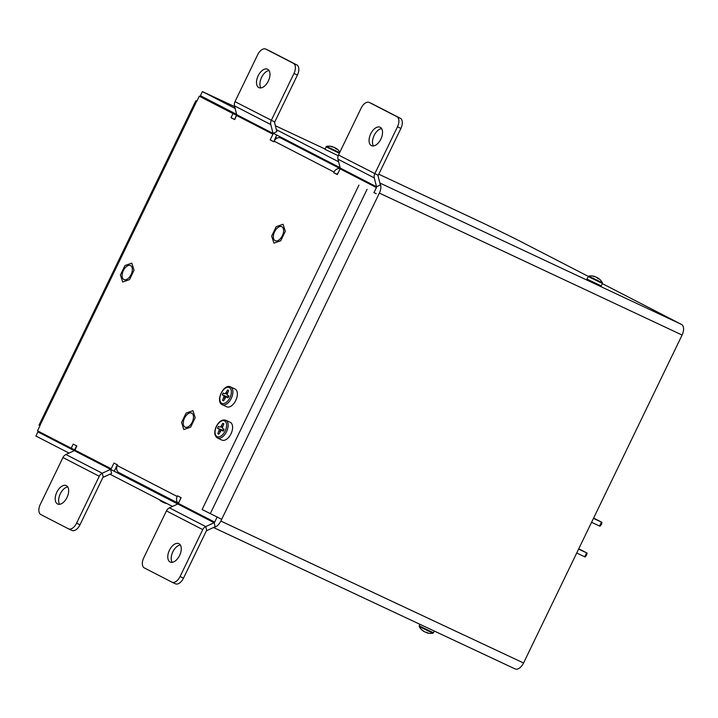 <?xml version="1.0" encoding="UTF-8"?>
<svg xmlns="http://www.w3.org/2000/svg" width="718" height="718" viewBox="0 0 718 718"><rect width="100%" height="100%" fill="white"/><g stroke="black" fill="none" stroke-linecap="round" stroke-linejoin="round"><path stroke-width="1.08" d="M373.45 145.951A10.169 5.717 115.1 0 1 374.06 135.63A10.169 5.717 115.1 0 1 381.599 128.567M371.377 145.61A10.169 5.717 115.1 0 1 370.676 133.925A10.169 5.717 115.1 0 1 380.127 127.239A10.169 5.717 115.1 0 1 380.235 127.292A10.169 5.717 115.1 0 1 380.935 138.978A10.169 5.717 115.1 0 1 371.484 145.664A10.169 5.717 115.1 0 1 371.377 145.61M260.876 87.919A10.169 5.717 115.1 0 1 261.487 77.598A10.169 5.717 115.1 0 1 269.026 70.535M258.803 87.578A10.169 5.717 115.1 0 1 258.103 75.902A10.169 5.717 115.1 0 1 267.554 69.215A10.169 5.717 115.1 0 1 267.661 69.26A10.169 5.717 115.1 0 1 268.361 80.946A10.169 5.717 115.1 0 1 258.911 87.632A10.169 5.717 115.1 0 1 258.803 87.578M59.576 504.305A10.169 5.717 115.1 0 1 60.195 493.993A10.169 5.717 115.1 0 1 67.734 486.93M57.512 503.973A10.169 5.717 115.1 0 1 56.812 492.288A10.169 5.717 115.1 0 1 66.262 485.601A10.169 5.717 115.1 0 1 66.37 485.655A10.169 5.717 115.1 0 1 67.07 497.341A10.169 5.717 115.1 0 1 57.62 504.027A10.169 5.717 115.1 0 1 57.512 503.973M172.158 562.338A10.169 5.717 115.1 0 1 172.769 552.025A10.169 5.717 115.1 0 1 180.308 544.962M170.085 562.006A10.169 5.717 115.1 0 1 169.385 550.32A10.169 5.717 115.1 0 1 178.836 543.634A10.169 5.717 115.1 0 1 178.944 543.688A10.169 5.717 115.1 0 1 179.644 555.373A10.169 5.717 115.1 0 1 170.193 562.059A10.169 5.717 115.1 0 1 170.085 562.006M275.129 240.665A7.736 4.353 115.1 0 1 274.59 231.779A7.736 4.353 115.1 0 1 281.779 226.7A7.736 4.353 115.1 0 1 281.86 226.735A7.736 4.353 115.1 0 1 282.398 235.621A7.736 4.353 115.1 0 1 275.209 240.709A7.736 4.353 115.1 0 1 275.129 240.665M185.011 427.084A7.736 4.353 115.1 0 1 184.472 418.199A7.736 4.353 115.1 0 1 191.661 413.11A7.736 4.353 115.1 0 1 191.742 413.155A7.736 4.353 115.1 0 1 192.28 422.04A7.736 4.353 115.1 0 1 185.091 427.12A7.736 4.353 115.1 0 1 185.011 427.084M123.873 279.544A7.736 4.353 115.1 0 1 123.334 270.65A7.736 4.353 115.1 0 1 130.523 265.57A7.736 4.353 115.1 0 1 130.613 265.606A7.736 4.353 115.1 0 1 131.143 274.491A7.736 4.353 115.1 0 1 123.954 279.58A7.736 4.353 115.1 0 1 123.873 279.544M68.515 528.843A8.724 4.9 -64.9 0 0 76.575 523.189L80.003 524.795A8.724 4.9 115.1 0 1 71.944 530.449L68.515 528.843A8.724 4.9 -64.9 0 1 68.425 528.798L40.827 514.564A8.724 4.9 -64.9 0 1 40.262 504.476L62.951 457.546A5.663 4.685 117.3 0 1 65.93 454.521L74.304 450.635A1.086 0.897 -62.7 0 0 74.878 450.06L76.853 445.968L73.218 444.092L71.226 448.22L37.507 430.836L39.975 425.729L38.996 425.191L195.826 100.762L196.813 101.31L199.281 96.203L202.709 97.81L236.428 115.194L234.696 119.448M273.854 141.679L276.358 135.819A5.663 4.685 117.3 0 0 276.681 135.011M337.406 174.438L337.451 173.648A1.086 0.897 -62.7 0 1 338.079 173.047M180.541 498.929A1.086 0.897 -62.7 0 1 180.622 498.077L180.873 497.547M114.144 471.205A5.663 4.685 117.3 0 0 114.62 470.38L117.321 464.788M76.584 445.833L74.654 449.827L71.226 448.22M76.575 523.189L99.263 476.267A5.663 4.685 -62.7 0 1 102.252 473.234L110.617 469.357A1.086 0.897 117.3 0 0 111.191 468.773L113.956 463.056L117.59 464.923L117.276 465.578A5.663 4.685 117.3 0 0 118.919 472.606A5.663 4.685 117.3 0 0 119.053 472.668L178.432 503.282A5.663 4.685 -62.7 0 1 177.193 496.47L177.508 495.815L181.142 497.682L178.369 503.408A1.086 0.897 -62.7 0 1 177.795 503.991L169.43 507.868A5.663 4.685 117.3 0 0 166.441 510.893L143.753 557.823A8.724 4.9 -64.9 0 0 144.318 567.92L171.916 582.145A8.724 4.9 -64.9 0 0 172.015 582.19A8.724 4.9 -64.9 0 0 180.074 576.545L183.503 578.152A8.724 4.9 115.1 0 1 175.443 583.797A8.724 4.9 115.1 0 1 175.345 583.752L172.105 582.235M372.57 103.993A8.724 4.9 115.1 0 1 372.66 104.029A8.724 4.9 115.1 0 1 372.75 104.083L369.321 102.468A8.724 4.9 -64.9 0 0 369.231 102.423A8.724 4.9 -64.9 0 0 361.172 108.077L338.483 155.007A5.663 4.685 117.3 0 0 337.99 159.19L340.206 168.039A1.086 0.897 -62.7 0 1 340.108 168.847L376.42 187.56L373.943 192.684M217.114 517.113L214.682 522.13A1.086 0.897 117.3 0 1 214.108 522.713L205.743 526.59A5.663 4.685 -62.7 0 0 202.754 529.615L180.074 576.545M340.108 168.847L337.343 174.564L333.708 172.697L334.023 172.042A5.663 4.685 -62.7 0 1 340.161 168.712M273.585 141.545L270.156 139.938L273.791 141.805L274.105 141.15A5.663 4.685 117.3 0 1 280.819 138.044L296.983 145.619L340.161 167.877M270.156 139.938L272.93 134.212A1.086 0.897 117.3 0 0 273.019 133.404L270.803 124.564A5.663 4.685 -62.7 0 1 271.305 120.373L293.994 73.442A8.724 4.9 -64.9 0 0 293.429 63.346L296.857 64.952A8.724 4.9 115.1 0 1 297.423 75.049L293.994 73.442M269.07 50.637A8.724 4.9 115.1 0 1 269.169 50.682A8.724 4.9 115.1 0 1 269.259 50.727L265.831 49.12A8.724 4.9 -64.9 0 0 265.741 49.075A8.724 4.9 -64.9 0 0 257.681 54.721L234.992 101.651A5.663 4.685 117.3 0 0 234.49 105.842L236.707 114.683A1.086 0.897 -62.7 0 1 236.608 115.49L234.633 119.583L231.008 117.707L234.436 119.314M199.281 96.203L233 113.588L231.008 117.707M233 113.588L236.428 115.194M337.137 174.303L333.708 172.697M177.795 503.991L214.108 522.713L215.131 526.761L206.757 530.638L205.743 526.59L169.43 507.868M80.003 524.795L102.692 477.874A1.086 0.897 -62.7 0 1 103.266 477.29L111.631 473.404L110.617 469.357L74.304 450.635M183.503 578.152L206.183 531.221A1.086 0.897 -62.7 0 1 206.757 530.638M71.944 530.449A8.724 4.9 115.1 0 1 71.854 530.405L68.614 528.879M376.42 187.56A1.086 0.897 117.3 0 0 376.519 186.761L374.302 177.911A5.663 4.685 -62.7 0 1 374.805 173.72L397.485 126.79A8.724 4.9 -64.9 0 0 396.928 116.702L400.357 118.308A8.724 4.9 115.1 0 1 400.913 128.405L378.233 175.327L338.483 155.007M269.259 50.727L296.857 64.952M265.831 49.12L293.429 63.346M236.707 114.683L273.019 133.404L276.852 131.627L274.635 122.787A1.086 0.897 -62.7 0 1 274.734 121.979L297.423 75.049M372.75 104.083L400.357 118.308M369.321 102.468L396.928 116.702M340.206 168.039L376.519 186.761L380.352 184.984L378.135 176.134A1.086 0.897 -62.7 0 1 378.233 175.327M195.826 100.762L196.867 101.202M204.181 98.572L233.413 112.708M203.688 98.312L222.625 107.144M231.16 111.649L230.837 112.313M275.532 137.515L276.977 138.188M338.743 167.15L340.144 167.806M116.612 468.423L115.76 468.019M285.315 231.322L283.063 224.258L276.242 226.646L271.673 236.087L273.935 243.142L280.756 240.763L285.315 231.322L283.063 224.258L276.242 226.646L271.673 236.087L273.935 243.142L280.756 240.763L285.315 231.322M195.197 417.732L192.945 410.678L186.124 413.056L181.555 422.498L183.817 429.561L190.638 427.174L195.197 417.732M134.06 270.192L131.807 263.138L124.986 265.516L120.418 274.958L122.679 282.012L129.5 279.634L134.06 270.192M225.802 420.254L230.263 422.346A9.81 5.511 115.1 0 1 231.008 433.753A9.81 5.511 115.1 0 1 221.943 440.107L217.473 438.016A9.81 5.511 115.1 0 0 226.547 431.662A9.81 5.511 115.1 0 0 225.802 420.254C222.23 419.231 219.071 421.286 216.297 426.42C213.937 431.958 214.332 435.826 217.473 438.016M222.418 427.659L223.828 423.862A5.816 3.267 -64.9 0 0 222.804 423.342L220.713 426.779L219.816 427.093L218.407 426.366A5.816 3.267 -64.9 0 0 217.518 428.197L218.927 428.924L219.223 429.849L217.823 433.645A5.816 3.267 -64.9 0 0 218.846 434.166L220.938 430.737L221.835 430.423L223.244 431.141A5.816 3.267 -64.9 0 0 224.124 429.31L222.724 428.592L222.418 427.659M224.079 429.409L223.783 429.508A3.051 1.714 -64.9 0 0 223.343 430.423L223.46 430.782M222.724 428.592L224.088 429.418M221.835 430.423L223.361 430.944M217.823 433.645L219.134 433.573M219.053 431.105L220.076 431.617M219.223 429.849L221.198 430.638M218.927 428.924L223.343 430.423L217.518 428.197M218.407 426.366L219.816 427.093M220.713 426.779L222.436 427.713M221.584 425.873L222.625 426.339M222.804 423.342L223.567 424.392M234.93 388.968A9.81 5.511 115.1 0 1 235.037 389.021A9.81 5.511 115.1 0 1 235.145 389.066A9.81 5.511 115.1 0 1 235.818 400.339A9.81 5.511 115.1 0 1 226.708 406.783A9.81 5.511 115.1 0 1 226.601 406.729M225.488 393.446L224.581 393.76L223.181 393.033A5.816 3.267 -64.9 0 0 222.293 394.864L223.702 395.591L223.998 396.524L222.598 400.312A5.816 3.267 -64.9 0 0 223.612 400.841L225.703 397.404L226.601 397.09L228.01 397.817A5.816 3.267 -64.9 0 0 228.898 395.986L227.489 395.259L227.193 394.326L228.593 390.538A5.816 3.267 -64.9 0 0 227.579 390.009L225.488 393.446L227.211 394.388M228.845 396.085L228.557 396.183A3.051 1.714 -64.9 0 0 228.118 397.099L228.225 397.449M223.181 393.033L224.581 393.76M226.349 392.549L227.4 393.015M227.579 390.009L228.342 391.059M227.489 395.259L228.862 396.094M226.601 397.09L228.136 397.619M222.598 400.312L223.899 400.24M223.819 397.781L224.851 398.293M223.998 396.524L225.964 397.314M223.702 395.591L228.118 397.099L222.293 394.864M55.017 439.865L37.892 431.895L35.9 436.023L69.018 453.094M109.944 474.194L172.508 506.441M116.621 468.746L115.634 468.28M37.892 431.895L74.268 450.653M110.626 469.392L177.768 504M235.145 108.454L202.413 91.581L234.696 106.641M275.371 125.722L324.967 148.976M378.772 174.205L476.465 220.004A36.331 0.637 25.8 0 1 521.833 242.128L588.195 276.331M338.645 161.801L276.376 129.707M602.321 283.61L681.508 324.437A9.154 5.143 115.1 0 1 682.1 335.037L379.382 193.097L220.839 521.062L523.557 662.992L682.1 335.037M340.126 167.716L273.307 133.27M236.626 114.359L200.421 95.7L202.413 91.581M376.241 193.689L373.979 192.612M379.382 193.097A9.154 5.143 -64.9 0 0 380.019 183.646M523.557 662.992A9.154 5.143 115.1 0 1 515.093 668.925A9.154 5.143 115.1 0 1 514.994 668.88L213.497 527.515L515.093 668.925M214.063 527.254A9.154 5.143 -64.9 0 0 220.839 521.062M221.691 519.293L202.126 509.529L358.955 185.1M164.96 503.085A12.978 5.654 -67.4 0 1 164.566 502.995A12.978 5.654 -67.4 0 1 164.521 502.977A12.978 0.933 -67.6 0 0 164.61 502.959A13.005 7.279 -69.1 0 0 165.678 503.031L164.7 502.573A13.005 7.306 119.4 0 1 163.596 502.483A12.978 12.906 161.3 0 0 164.287 502.735A13.005 10.725 123.5 0 0 164.593 502.806M163.596 502.483A12.978 11.676 121.2 0 1 162.726 502.133A12.978 12.933 -92.7 0 1 161.837 501.622A13.005 10.752 -69 0 1 160.653 500.599L160.006 500.258A13.005 10.725 123.5 0 0 161.155 501.272A12.978 5.627 119.9 0 0 161.308 501.388A12.978 5.627 119.9 0 0 161.532 501.523L161.586 501.433M433.519 632.791L419.195 625.863L420.371 627.164L432.99 633.186L434.354 631.068M427.004 632.836A12.978 5.654 -67.4 0 1 426.6 632.746A12.978 0.933 -67.6 0 0 426.654 632.711A13.005 7.279 -69.1 0 0 427.722 632.782L426.743 632.325A13.005 7.306 119.4 0 1 425.63 632.235A12.978 12.906 161.3 0 0 426.321 632.486A13.005 10.725 123.5 0 0 426.627 632.558M432.99 633.186A13.005 13.005 0 0 1 426.6 632.746A12.978 5.654 -67.4 0 1 426.564 632.729L426.734 632.325M425.63 632.235A12.978 11.676 121.2 0 1 424.769 631.885A12.978 12.933 -92.7 0 1 423.871 631.373A13.005 10.752 -69 0 1 422.696 630.35L422.04 630.009A13.005 10.725 123.5 0 0 423.198 631.023A12.978 5.627 119.9 0 0 423.351 631.14A12.978 5.627 119.9 0 0 423.566 631.275L423.62 631.185M602.411 283.43L602.393 282.766L588.607 276.098L586.893 278.961L588.096 279.634L601.217 285.89L602.411 283.43L588.087 276.502M594.971 276.726L595.043 276.565A12.978 5.654 112.6 0 0 594.998 276.547A12.978 5.654 112.6 0 0 594.603 276.457A13.005 10.752 111 0 0 593.077 276.206L593.732 276.547A13.005 10.725 -56.5 0 1 595.285 276.807A12.978 12.906 -18.7 0 1 596.236 277.184A12.978 11.65 106.3 0 1 597.044 277.66A13.005 7.279 110.9 0 1 597.78 278.521L598.758 278.979A13.005 7.306 -60.6 0 0 598.058 278.135A12.978 0.96 -61 0 0 598.031 278.019A12.978 5.627 -60.1 0 1 598.256 278.153A12.978 5.627 -60.1 0 1 598.408 278.27M597.986 278.108A13.005 10.752 111 0 0 597.726 277.92A12.978 12.933 87.3 0 0 596.837 277.408A12.978 11.676 -58.8 0 0 595.967 277.058A13.005 7.306 -60.6 0 0 595.949 277.058M598.031 278.019L597.762 278.503M339.596 152.719L326.573 146.346L324.859 149.209L338.187 155.734M332.937 146.975L333.008 146.813A12.978 5.654 112.6 0 0 332.964 146.795A12.978 5.654 112.6 0 0 332.569 146.705A13.005 10.752 111 0 0 331.043 146.454L331.689 146.795A13.005 10.725 -56.5 0 1 333.242 147.046A12.978 12.906 -18.7 0 1 334.202 147.432A12.978 11.65 106.3 0 1 335.001 147.908A13.005 7.279 110.9 0 1 335.737 148.77L336.715 149.227A13.005 7.306 -60.6 0 0 336.015 148.384A12.978 0.96 -61 0 0 335.997 148.267A12.978 5.627 -60.1 0 1 336.221 148.402A12.978 5.627 -60.1 0 1 336.374 148.518M333.933 147.307A13.005 7.306 -60.6 0 0 333.915 147.307L333.933 147.316A12.978 11.676 -58.8 0 1 334.803 147.657L334.75 147.746M335.943 148.357A13.005 10.752 111 0 0 335.692 148.168A12.978 12.933 87.3 0 0 334.803 147.657M335.997 148.267L335.728 148.752M591.569 522.309L600.024 526.231L601.585 524.113L601.917 522.309L593.463 518.387M593.624 518.055L601.917 522.309M578.762 548.803L587.055 553.048L578.6 549.126M576.707 553.048L585.161 556.971L586.723 554.852L587.055 553.048M599.566 526.061L601.469 522.139M586.606 552.878L584.703 556.8M74.878 450.06L111.191 468.773M117.276 465.578L177.193 496.47M178.369 503.408L214.682 522.13M334.023 172.042L274.105 141.15M236.608 115.49L272.93 134.212M196.687 101.238L39.849 425.666M65.93 454.521L102.252 473.234L103.266 477.29M62.951 457.546L99.263 476.267M166.441 510.893L202.754 529.615M274.734 121.979L234.992 101.651M234.49 105.842L270.803 124.564M400.913 128.405L397.485 126.79M337.99 159.19L374.302 177.911M275.272 138.062L276.331 138.556M340.188 168.64L280.819 138.044M216.468 426.51A8.724 4.9 115.1 0 1 224.617 420.91A8.724 4.9 115.1 0 1 225.183 430.997A8.724 4.9 115.1 0 1 217.033 436.607A8.724 4.9 115.1 0 1 216.468 426.51M221.799 403.274A8.724 4.9 115.1 0 1 221.234 393.177A8.724 4.9 115.1 0 1 229.392 387.576A8.724 4.9 115.1 0 1 229.948 397.673A8.724 4.9 115.1 0 1 221.799 403.274M222.113 404.629C215.059 401.568 223.819 383.197 230.577 386.93A9.81 5.511 115.1 0 1 230.684 386.975A9.81 5.511 115.1 0 1 231.358 398.239A9.81 5.511 115.1 0 1 222.248 404.692A9.81 5.511 115.1 0 1 222.14 404.638L226.708 406.783M379.858 183L681.508 324.437M367.095 189.292L210.257 513.72M339.336 153.257L326.044 146.75M204.136 98.474L222.598 107.135M118.919 472.606L178.432 503.282M269.169 50.682L265.741 49.075M372.66 104.029L369.231 102.423M172.015 582.19L175.443 583.797M230.577 386.93L235.037 389.021M164.566 502.995A13.005 13.005 0 0 0 166.845 503.524M159.19 499.575A13.005 13.005 0 0 0 161.308 501.388M419.195 625.863L419.949 624.31M419.213 626.527A13.005 13.005 0 0 0 423.351 631.14M594.998 276.547A13.005 13.005 0 0 0 588.607 276.098M602.393 282.766A13.005 13.005 0 0 0 598.256 278.153M332.964 146.795A13.005 13.005 0 0 0 326.573 146.346M339.856 152.162A13.005 13.005 0 0 0 336.221 148.402"/></g></svg>
